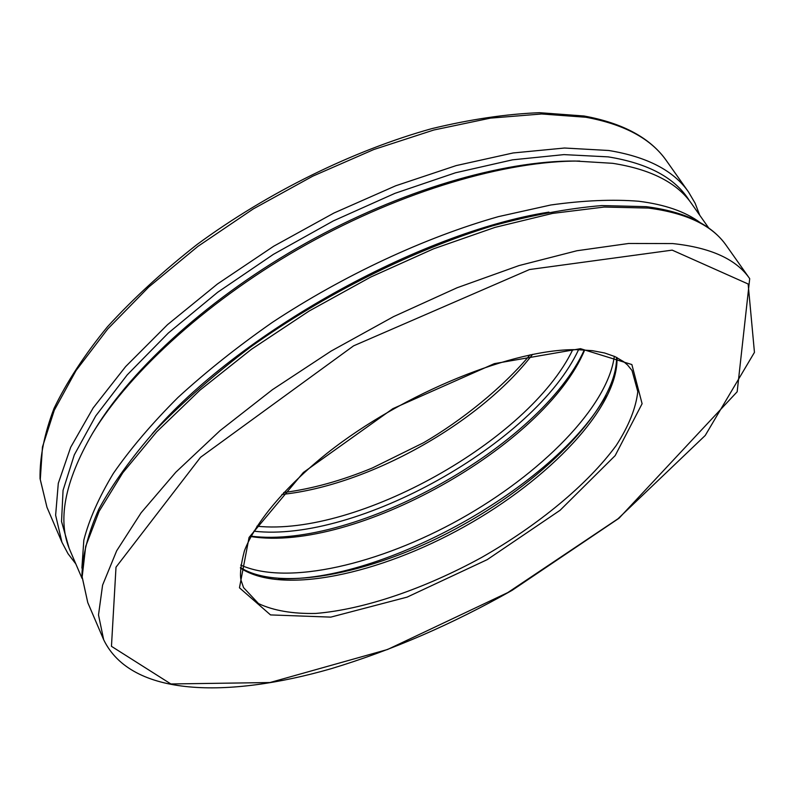 <?xml version="1.0" encoding="UTF-8"?>
<svg xmlns="http://www.w3.org/2000/svg" width="801" height="801" viewBox="0 0 801 801"><rect width="100%" height="100%" fill="white"/><g stroke="black" fill="none" stroke-linecap="round" stroke-linejoin="round"><path stroke-width="1.2" d="M251.043 536.179C355.524 549.366 540.785 445.837 584.299 349.937M708.795 228.105L691.724 203.855C677.276 182.818 650.913 169.301 612.635 163.314L575.148 161.031C502.678 160.55 400.46 190.328 305.922 243.103C211.434 295.97 132.515 367.439 94.949 429.406L92.576 433.301C64.36 481.922 56.951 521.201 70.338 551.138L82.042 578.392M278.618 578.622C381.817 583.348 555.944 486.027 605.997 395.664M548.915 212.115C419.344 232.37 237.296 334.117 152.17 433.862M579.704 161.051C506.372 160.57 402.633 190.798 306.633 244.385C210.693 298.072 130.583 370.583 92.576 433.301M700.114 222.578C685.336 211.614 664.85 204.505 638.647 201.241C612.745 199.179 583.468 200.42 550.828 204.986L498.422 216.63C424.951 237.436 343.769 275.204 272.3 322.413C237.577 346.643 206.107 371.684 177.912 397.536C152.01 423.409 130.503 448.67 113.392 473.341C98.954 497.281 89.091 519.559 83.825 540.164L81.892 568.099M240.751 565.095C287.499 586.122 379.714 564.104 460.185 519.128C540.655 474.152 607.729 407.148 614.317 356.315M250.853 536.54C353.712 553.05 544.86 446.217 584.7 349.957M672.75 243.574L628.685 243.474L576.93 250.743L519.028 265.572L457.061 287.769L393.511 316.645L331.073 351.108L272.45 389.666L220.045 430.628L175.819 472.22L141.126 512.76L116.676 550.788L102.588 585.13L98.503 614.948L103.669 639.719C131.354 697.07 227.754 698.392 331.203 668.685C391.959 650.322 452.245 624.209 512.069 590.357L619.003 518.257L737.17 391.769L749.706 278.658C736.459 259.324 710.807 247.619 672.75 243.574M749.706 278.658L726.417 245.677C712.6 225.542 686.567 213.006 648.329 208.06L604.194 207.048L552.57 213.406L495.018 227.384L433.591 248.811L370.743 277.046L309.156 311.018L251.434 349.286L199.97 390.157L156.666 431.869L122.813 472.75L99.124 511.298L85.707 546.322L82.163 576.94L87.77 602.592L103.669 639.719M672.189 250.132L529.501 269.536L353.581 345.852L200.52 457.311L116.005 567.168L111.459 646.327L170.873 683.964L269.937 682.542L387.534 649.501L507.794 592.59L617.951 518.808L705.22 435.484L754.452 352.36L748.144 283.995L672.189 250.132M580.505 348.685L494.347 363.644L392.85 408.67L303.379 472.47L249.071 537.431L239.459 587.804L270.528 614.918L330.793 617.12L407.098 597.125L487.208 559.649L560.079 510.287L615.168 455.609L642.102 403.724L631.869 364.555L580.505 348.685M243.554 587.614L258.503 603.594C273.582 610.662 292.685 613.936 315.804 613.436C364.445 609.431 424.87 588.535 481.611 557.466C537.811 525.426 587.263 484.905 616.159 445.566C628.705 426.142 635.924 408.16 637.796 391.609L632.029 370.503L627.533 364.976L623.699 361.692L614.828 356.545L604.605 352.981L592.39 350.668L578.282 349.717C515.504 347.804 403.684 392.51 327.008 453.326C284.215 487.579 255.159 522.893 244.425 550.808C240.761 564.845 239.659 574.748 241.121 580.495L243.554 587.614M240.42 568.049C282.012 595.543 379.724 574.077 464.4 526.658C549.156 479.388 618.622 407.419 617.01 357.576M61.937 542.247L46.979 507.313L40.28 479.509L42.463 446.958L54.258 410.322L76.045 370.553L107.775 328.931L148.796 286.978L197.897 246.388L253.296 208.911L312.76 176.17L373.777 149.537L433.792 130.012L490.422 118.127L541.636 113.982L585.881 117.246C624.51 124.365 651.433 138.943 666.632 160.991L688.55 192.04C673.841 170.683 647.238 156.826 608.74 150.488L564.525 148.025L513.141 152.961L456.17 165.597L395.634 185.812L333.947 213.026L273.702 246.217L217.461 283.985L167.499 324.685L125.647 366.568L93.156 407.939L70.678 447.278L58.293 483.343L55.629 515.203L61.937 542.247L68.005 553.691L75.815 563.904M689.541 200.911C675.503 178.062 648.399 163.384 608.219 156.876L563.974 154.613L512.54 159.83L455.509 172.776L394.973 193.331L333.396 220.876L273.411 254.348L217.612 292.315L168.28 333.076L127.239 374.858L95.709 415.969L74.303 454.868L63.059 490.352L61.537 521.511L68.976 547.734M253.867 531.183C356.195 543.118 535.108 443.133 578.562 349.717M256.931 526.207C357.046 536.71 529.201 440.5 572.715 349.727M281.922 494.447C368.44 485.506 479.619 423.369 532.575 354.362M240.46 567.539C280.851 593.191 379.033 572.164 463.298 524.685C547.894 477.786 617.241 405.196 616.55 357.356M87.77 602.592L81.902 575.889C82.403 555.694 88.08 533.386 98.923 508.975C112.811 483.564 131.935 457.031 156.285 429.376C183.479 401.471 214.868 374.037 250.473 347.073C324.455 294.197 412.285 250.383 492.685 225.802C532.024 215.109 568.37 208.37 601.721 205.577L646.107 206.648C684.945 211.584 711.719 224.6 726.417 245.677M699.724 215.209L695.118 203.214L688.55 192.04M283.684 492.555C312.07 488.87 341.647 480.68 372.415 467.954L423.479 442.773C460.996 420.946 502.337 388.095 530.032 354.873M46.979 507.313L40.05 478.658C39.68 457.231 44.345 433.802 54.037 408.39C66.713 382.087 84.505 354.893 107.424 326.818C133.136 298.633 163.024 271.189 197.076 244.485C267.965 192.37 352.991 150.568 431.799 128.631C470.457 119.299 506.382 113.992 539.564 112.691L584.049 116.005C623.208 123.174 650.742 138.172 666.632 160.991"/></g></svg>
